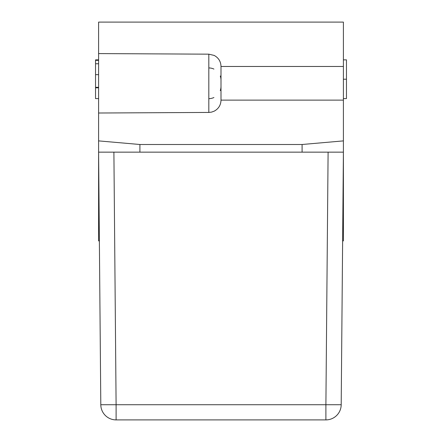 <?xml version="1.0" encoding="UTF-8"?>
<svg xmlns="http://www.w3.org/2000/svg" width="442" height="442" viewBox="0 0 442 442"><rect width="100%" height="100%" fill="white"/><g stroke="black" fill="none" stroke-linecap="round" stroke-linejoin="round"><path stroke-width="0.66" d="M99.373 240.896L98.599 240.896L98.599 22.1L343.401 22.1L343.401 240.896L342.627 240.896M343.401 66.471L221 66.471L221 100.13L343.401 100.13M208.823 67.935A12.238 12.238 0 0 1 213.922 69.079M220.271 76.007A12.238 12.238 0 0 1 221 80.179M98.599 113.014L208.823 112.434L208.823 54.167L214.188 55.432C218.536 57.803 220.807 61.46 221 66.405L221 86.428A12.238 12.238 0 0 1 220.271 90.593M213.922 97.522A12.238 12.238 0 0 1 208.823 98.665M98.599 140.887L139.91 144.501L302.09 144.501L343.401 140.887M302.09 152.147L302.09 144.501M139.91 152.147L139.91 144.501M343.401 98.599L346.462 98.599L346.462 59.858L343.401 59.858M346.462 79.217L343.401 79.217M98.599 59.858L95.538 59.858L95.538 98.599L98.599 98.599M95.538 87.814L98.599 87.814M95.538 87.323L98.599 87.323M95.538 74.654L98.599 74.654M95.538 63.753L98.599 63.753M95.538 60.35L98.599 60.35M113.898 152.147L98.599 152.147L113.898 152.147L116.102 404.734L325.898 404.734L328.102 152.147L113.898 152.147M328.102 152.147L343.401 152.147L328.102 152.147M343.401 152.147L341.196 404.734A15.299 15.299 0 0 1 325.898 419.9L116.102 419.9A15.299 15.299 0 0 1 100.804 404.734L98.599 152.147M266.902 419.9L263.841 419.9L266.902 419.9M260.78 419.9L263.841 419.9M325.898 419.9A15.299 15.299 0 0 0 341.196 404.734A15.299 15.299 0 0 1 325.898 419.9L325.898 404.734L341.196 404.734M100.804 404.734A15.299 15.299 0 0 0 116.102 419.9L116.102 404.734L100.804 404.734M208.823 54.167L98.599 53.587M208.823 112.434L211.574 112.108L214.188 111.169C218.536 108.804 220.807 105.146 221 100.196"/></g></svg>
